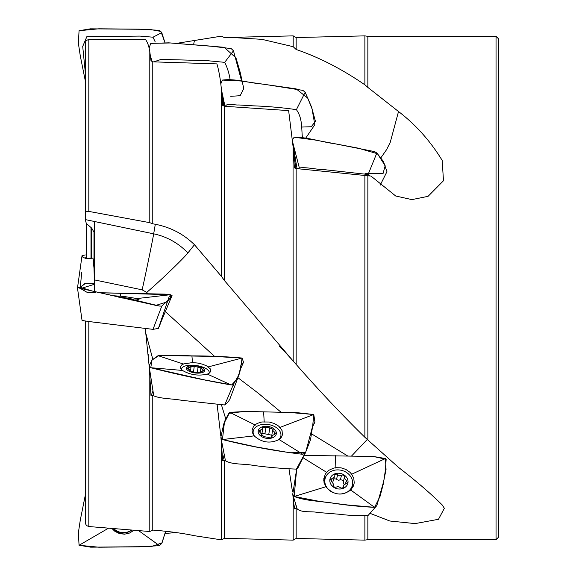 <?xml version="1.0" encoding="UTF-8"?>
<svg xmlns="http://www.w3.org/2000/svg" width="576" height="576" viewBox="0 0 576 576"><rect width="100%" height="100%" fill="white"/><g stroke="black" fill="none" stroke-linecap="round" stroke-linejoin="round"><path stroke-width="0.86" d="M367.855 515.578L367.855 539.647L496.051 539.647L496.051 36.353L367.855 36.353L367.855 87.415L398.52 111.528C415.771 124.711 430.322 141.005 442.174 160.394L443.484 180.734L428.083 196.33L411.89 199.613L395.712 196.006L370.951 176.047L367.855 175.774L367.855 439.963L398.52 467.402C415.771 480.686 430.322 493.178 442.174 504.9L444.348 508.277L438.487 519.293L415.138 523.598L389.837 521.006L370.08 513.36M149.796 51.653L149.796 222.674L152.77 223.798L152.77 61.834L150.991 60.811L149.796 51.653C148.903 45.922 147.384 41.782 145.246 39.218L88.819 39.672C86.702 39.888 85.543 41.054 85.342 43.178L85.342 219.974L86.306 223.423L91.692 228.11L93.982 232.128L94.471 234.194L94.471 291.564M150.991 395.777L152.77 395.582L152.77 530.078L149.796 531.518L149.796 375.79L150.991 395.777L153.079 390.838M149.796 222.674L88.819 211.406L85.342 211.889M149.796 531.518L88.625 526.522L86.479 525.492L85.385 523.49L85.342 321.048M149.796 375.79L149.162 366.379M149.098 365.472L145.282 328.5M91.692 228.11L91.692 258.127L92.952 258.178L93.982 268.006L94.471 283.09M94.471 221.501L94.471 279.907L142.15 289.836L146.743 292.378L148.205 293.911M152.77 530.078L155.304 530.266C170.554 531.59 183.607 533.405 194.472 535.716L221.486 539.863L221.486 444.658L222.682 460.829L224.467 460.325L224.467 538.337L293.184 540.13L293.184 498.132L292.788 494.453M221.486 539.863L224.467 538.337M194.472 244.721L187.87 252.972A65.174 65.052 0 0 0 153.684 233.834L155.304 224.273C170.554 227.239 183.607 234.058 194.472 244.721L221.486 276.473L221.486 90.454C220.601 80.208 219.082 71.352 216.936 63.893L152.77 61.834M221.486 276.473L224.467 280.584L224.467 106.265L288.634 110.606L295.769 168.401M221.486 90.454L222.682 105.358L224.467 106.265M221.486 444.658L220.932 437.63M220.788 435.953L217.123 404.539M155.304 224.273L152.77 223.798M293.184 46.692L296.158 49.5L296.158 37.555L293.184 35.87L293.184 46.692L262.001 39.355L230.774 37.397L224.467 37.663L221.486 36.137L176.414 43.394M293.184 498.132L294.379 508.889L296.158 508.133L296.158 538.445L293.184 540.13M224.467 280.584L293.184 361.058L293.047 146.7M293.184 361.058L296.158 364.421L296.158 168.559L367.855 175.774M293.184 148.673L294.379 167.846L296.158 168.559M292.486 491.89L289.03 469.123M367.855 539.647L364.882 540.13L364.882 516.175M296.158 364.421C319.111 390.586 342.014 414.871 364.882 437.285L364.882 175.198M364.882 437.285L367.855 439.963M496.051 36.353L498.6 38.902L498.6 537.098L496.051 539.647M91.692 258.127L86.306 258.278L85.342 257.76M86.306 258.278L86.306 223.423M296.158 49.5C319.111 57.319 342.014 69.098 364.882 84.823L364.882 35.87L367.855 36.353M364.882 84.823L367.855 87.415M398.52 111.528L390.247 142.315L386.575 149.659L380.657 158.119M194.472 40.284L193.594 44.719M145.973 333.785L152.827 359.395M165.42 311.702L214.654 356.458M347.472 455.832L311.81 434.023M221.508 405.058L225.806 419.098M281.081 412.25L258.343 393.278L237.895 377.683M187.87 252.972L186.962 254.052C180.792 261.18 157.882 283.039 146.743 292.378M367.286 439.452L351.648 455.918M222.682 460.829L224.316 454.19M370.872 512.41L370.915 513.41M294.379 508.889L295.502 502.87M338.126 488.93A9.18 7.826 -166.5 0 1 331.481 476.122A9.18 7.826 -166.5 0 1 347.198 478.325A9.18 7.826 -166.5 0 1 338.126 488.93M333.209 485.993L333.598 484.373L330.53 479.635L334.375 476.856L334.044 475.344L335.095 474.336L336.845 474.106L337.651 474.653L336.593 479.059L336.996 479.707L338.839 480.298L340.452 479.599L343.606 480.658M345.542 483.689L346.313 480.478L344.268 477.878L344.851 477.043C344.21 475.315 343.102 474.703 341.51 475.2L339.48 475.855L337.651 474.653M346.313 480.478L347.335 482.616L343.49 485.388L343.829 486.907L343.087 487.75L341.028 488.146L338.386 486.396L336.362 487.051C334.771 487.548 333.655 486.936 333.014 485.208L333.029 485.582M333.598 484.373L333.187 484.92M324.216 483.178A14.026 11.959 -166.5 0 1 324.49 481.212L325.094 478.692A14.026 11.959 -166.5 0 1 341.525 470.34A14.026 11.959 -166.5 0 1 352.368 485.251A14.026 11.959 -166.5 0 1 338.81 494.028M352.368 485.251L351.763 487.771A14.026 11.959 -166.5 0 1 351.086 489.708M332.597 492.401A14.026 11.959 -166.5 0 1 325.094 478.692M344.268 477.878L343.21 482.285L344.045 484.416M336.593 479.059L333.914 478.8M334.375 476.856L332.77 482.234M343.49 487.447L343.742 486.403M332.1 478.526L331.33 481.738M340.452 479.599L341.51 475.2M266.429 438.3A9.18 5.998 -170.7 0 1 259.783 428.191A9.18 5.998 -170.7 0 1 275.508 430.574A9.18 5.998 -170.7 0 1 266.429 438.3M261.684 436.018L261.929 434.506L258.79 431.035L262.714 428.753L262.332 427.766L265.954 427.342L264.895 433.814L271.742 435.168M274.212 434.686L274.622 432.187L272.549 430.207L273.168 429.437L269.82 427.925L265.954 427.342M274.622 432.187L275.688 433.678L271.764 435.953L272.146 436.939L268.531 437.371L264.665 436.781L261.49 435.01L261.389 435.643M261.929 434.506L261.49 435.01M254.009 435.65A14.026 9.166 -170.7 0 1 253.195 431.338A14.026 9.166 -170.7 0 1 268.517 424.555A14.026 9.166 -170.7 0 1 280.879 435.859A14.026 9.166 -170.7 0 1 278.482 439.913M272.549 430.207L271.555 437.227M264.895 433.814L261.922 433.62M271.937 437.292L272.045 436.615M260.402 430.063L259.999 432.526M268.762 434.405L269.82 427.925M194.738 372.895A9.18 3.578 -172.4 0 1 188.093 366.473A9.18 3.578 -172.4 0 1 203.81 368.813A9.18 3.578 -172.4 0 1 194.738 372.895M190.109 371.333L190.246 370.332L187.085 368.186L191.03 366.948L190.634 366.394L194.256 366.329L193.543 371.693M202.723 371.232L202.925 369.72L200.851 368.46L201.478 367.978L194.256 366.329M202.925 369.72L204.012 370.606L200.066 371.844L200.455 372.398L196.834 372.463L192.967 371.887L189.799 370.649L189.742 371.066M190.246 370.332L189.799 370.649M181.426 369.468A14.026 5.472 -172.4 0 1 181.44 369.058A14.026 5.472 -172.4 0 1 194.364 365.306A14.026 5.472 -172.4 0 1 197.762 365.76A14.026 5.472 -172.4 0 1 209.246 372.773A14.026 5.472 -172.4 0 1 209.11 373.284M200.304 372.578L200.354 372.211M188.712 367.632L188.518 369.101M197.345 372.715L198.122 366.898M118.44 297.115A9.18 0.814 -173 0 1 132.473 299.225A9.18 0.814 -173 0 1 130.486 299.808M119.066 297.252L122.566 297.612L122.515 298.03M131.191 299.563L129.154 298.742L129.787 298.685L122.566 297.612M131.234 299.225L128.563 299.376M126.331 298.879L126.425 298.116M131.551 530.086A14.026 13.867 -54.1 0 1 115.423 530.035L114.818 529.596A14.026 13.867 -54.1 0 1 113.638 528.638M115.423 530.035A14.026 13.867 -54.1 0 1 113.796 528.653M92.664 258.163C83.693 259.207 85.81 257.818 83.131 257.58L82.044 255.6L85.342 254.952M85.169 283.673L94.471 283.406L84.622 283.687L80.294 287.33L85.097 283.666M85.342 494.95L80.273 520.186L78.365 532.829L79.063 545.285L98.82 547.2L139.334 546.833L159.487 545.659L161.77 543.384L165.658 531.23L162.043 542.851L151.25 546.61L90.698 547.164L79.063 545.278L78.365 532.829L80.273 520.186L85.342 494.95M133.978 530.28L129.586 533.038L124.582 534.182L119.491 533.599L114.912 531.353L111.924 528.494M164.945 533.426L176.414 532.606L164.945 533.426M80.194 287.474L77.407 287.482L82.044 320.4C88.61 321.732 100.98 322.877 109.872 324.108L153.014 329.357L158.407 328.385L169.07 296.971L172.03 295.603L170.381 294.703L99.382 292.73L165.341 294.134L172.044 295.538L167.328 301.867L155.815 305.388L79.063 288.05L159.487 306.058L161.77 306.115L168.358 299.945M158.933 326.887L172.03 295.603M77.407 287.482L80.266 288.281M111.564 295.625L123.955 296.453L134.935 298.217L139.147 299.837L131.522 300.038M149.112 366.055L153.742 395.856C160.56 398.83 172.642 398.635 181.562 400.277L224.712 404.986C227.282 403.099 229.068 400.968 230.062 398.592L239.069 374.638L240.898 365.191L243.518 362.225L242.078 358.042C225.799 356.566 209.081 355.853 191.923 355.896C180.115 355.284 168.833 355.205 158.076 355.666L152.093 359.95L149.112 366.055L150.761 367.711C177.228 374.494 204.041 380.239 231.185 384.955L233.467 384.307L239.069 374.638M182.491 370.447L180.662 368.366L180.346 366.984L181.966 364.673L183.262 363.982L192.499 362.585L197.618 363.046L202.514 364.19L206.633 365.875L210.406 368.964L210.845 371.081L209.57 372.953L207.374 374.126C198.425 376.142 190.138 374.911 182.491 370.447M220.853 437.234L225.454 460.8C232.553 464.926 244.303 463.565 253.26 465.401C267.847 467.345 282.226 468.583 296.402 469.116L298.051 467.676L305.669 452.318L312.876 425.239L314.95 422.071L313.769 414.504L288.965 412.445L246.377 411.444L229.774 412.337L223.769 423.871L220.853 437.234L222.451 439.546C248.926 446.191 275.731 451.116 302.882 454.32L305.669 452.318M254.189 435.874L252.36 432.569L252.05 430.034L253.656 426.161L254.952 424.879L257.4 423.346L261.814 421.978L269.316 422.021L274.205 423.468L278.323 425.88L279.986 427.406L282.096 430.697L282.37 435.01L281.268 437.371L279.065 439.531C270.122 443.851 261.828 442.634 254.189 435.874M368.1 515.441L374.04 508.716L368.1 515.441C358.747 515.894 349.186 515.506 339.415 514.26L317.722 512.474C311.105 510.991 302.371 513.094 297.194 508.946L292.738 494.309L294.149 496.476C306.871 501.408 321.444 501.005 334.944 503.453C348.25 505.426 361.462 506.722 374.573 507.341L376.855 505.526L383.623 481.565L386.042 469.534L385.466 458.525L373.327 456.473L304.078 455.393L373.262 456.466L386.15 459.302L385.301 470.815L383.386 483.646L380.023 496.462L374.594 507.326L347.674 504.986L320.659 501.617L294.149 496.476L296.683 468.979L292.738 494.309M325.879 486.756L324.05 482.558L323.791 478.706L325.354 474.07L326.65 472.32L329.09 470.182L333.504 468.166L335.887 467.69L341.006 467.813L345.902 469.433L350.021 472.334L351.684 474.221L353.794 478.39L354.233 482.861L353.513 485.878L350.762 490.039C341.82 496.246 333.526 495.151 325.879 486.756M85.342 72.871L82.714 46.454L86.832 36.691L139.975 36.086L153.014 37.202L155.225 41.926M85.342 81.05L80.273 55.814L78.365 43.171L79.063 30.722L98.82 28.8L139.334 29.167L159.487 30.341L161.77 32.616L164.945 42.574L160.87 31.421L149.494 29.354L90.41 28.836L79.063 30.722L78.365 43.171L80.273 55.814L85.342 81.05M153.742 61.862L161.179 59.393L206.734 60.631L224.712 62.338C227.39 67.752 229.19 73.49 230.105 79.56M223.819 103.824L222.905 103.802M150.336 55.462L151.891 61.085M230.738 96.314L240.127 95.717L243.742 88.553L240.278 72.634L235.951 57.866L224.143 47.282L168.732 42.84L150.761 43.38L149.098 48.089L150.761 43.38L170.518 42.962L211.025 46.152L231.185 48.593L233.467 50.782L241.646 81.137M225.439 106.33C227.016 102.47 234.576 105.415 238.795 104.962L253.26 105.84C267.847 106.344 282.226 107.611 296.402 109.656C302.638 118.39 301.378 128.318 302.414 137.599M224.093 106.07L223.654 100.08M301.81 127.051L311.278 126.742L315.439 121.32L312.012 108.814L307.764 98.143L296.143 88.855L240.502 80.978L222.451 80.086L220.788 83.873L222.451 80.086C235.181 78.286 249.746 83.189 263.246 84.139L302.882 90.382L305.165 92.261L311.846 107.712L314.806 124.74L305.669 138.226M297.137 168.653C303.199 166.018 316.13 169.711 324.95 169.726L368.1 174.499L369.785 175.99M377.446 153.706L357.905 148.097L315.065 140.011L294.149 137.232L292.486 139.716L294.149 137.232C306.871 136.944 321.444 141.97 334.944 143.77L374.573 151.596L376.855 152.986L383.465 161.539L386.95 171.684L380.16 185.22M80.273 288.389L87.17 292.385M87.487 292.399L95.414 292.622M159.185 355.406L214.747 356.465L242.1 358.056L240.106 371.038L236.858 379.202L231.739 384.89L204.703 379.937L150.761 367.711L152.006 360.115L158.998 355.442M222.451 439.546L224.525 421.531L228.737 413.359L244.526 411.408L296.863 412.639L313.769 414.504L312.71 425.678L310.507 439.798L305.561 452.506L290.038 452.765L255.982 446.904L222.451 439.546L254.628 435.816M221.314 88.632L224.093 106.078M292.709 142.308L299.232 167.472M365.018 173.614L383.09 173.441L385.157 165.715L377.51 153.821M88.819 39.672L88.819 211.406M88.819 321.48L88.819 526.543M93.982 268.006L93.982 232.128M90.986 258.127L90.986 227.282M85.342 219.6L153.684 233.834A33.149 0.41 -78.2 0 1 148.752 258.854A33.149 0.41 -78.2 0 1 142.15 289.836M108.475 528.206L79.063 545.285M138.665 530.654L159.487 545.659M131.796 530.107A14.897 14.724 -54.1 0 1 112.284 528.523M135.274 300.154L159.487 306.058M120.233 293.292L120.823 296.244M136.13 298.67L170.381 294.703M161.77 306.115L153.014 329.357M182.93 370.483L150.761 367.711M183.679 364.126L158.076 355.666M206.971 373.939L231.185 384.955M191.923 355.896L192.521 362.851M207.821 367.013L242.078 358.042M233.467 384.307L224.712 404.986M255.37 425.088L229.774 412.337M278.662 439.279L302.882 454.32M263.621 411.826L264.211 422.1M279.518 427.586L313.769 414.504M305.165 453.031L296.402 469.116M280.814 436.27A14.897 9.734 -170.7 0 1 281.138 437.544M252.432 432.806A14.897 9.734 -170.7 0 1 253.13 431.741M326.318 486.619L294.149 496.476M326.65 472.32L302.926 457.69M350.359 489.744L374.573 507.341M335.318 455.587L335.909 468.166M351.216 474.444L385.466 458.525M352.656 482.933A14.897 12.701 -166.5 0 1 352.699 487.57M323.755 480.578A14.897 12.701 -166.5 0 1 325.894 476.503M161.77 32.616L153.014 37.202M233.467 50.782L224.712 62.338M305.165 92.261L296.402 109.656M376.855 152.986L368.1 174.499M296.158 538.445L364.882 540.13M230.76 37.397L293.184 35.87M296.158 37.555L364.882 35.87M221.724 93.096L223.15 105.595M151.049 60.847L150.595 57.492M218.628 415.483L218.318 413.122M292.471 360.245C279.706 346.032 281.002 348.084 279.158 346.039M148.349 356.134L148.154 354.053M343.49 485.388L342.9 487.85M253.195 431.338L252.806 433.721M280.879 435.859L280.476 438.322M261.864 433.958L262.714 428.753M271.764 435.953L271.505 437.566M181.44 369.058L181.39 369.425M209.246 372.773L209.182 373.241M194.414 365.314L197.712 365.753M190.418 371.491L191.03 366.948M200.455 371.426L200.851 368.46M200.066 371.844L199.951 372.715M132.473 299.225L134.834 300.233M129.074 299.369L129.154 298.742M94.471 284.263L82.454 288M80.28 287.424L81.691 272.534L80.323 287.172M80.294 287.33L80.755 282.413M77.407 288.518L77.479 288M77.63 286.963L82.044 255.6M92.117 291.002L79.848 287.194M159.458 326.448L160.128 324.713L159.494 326.398M233.352 385.351L233.597 384.746L233.352 385.351M240.314 369.511L243.518 362.225M312.444 427.003L314.95 422.071M374.04 508.716L376.452 506.038M151.978 61.38L150.48 56.585M224.978 106.301L221.4 89.482M296.813 167.335L296.942 168.631M292.738 142.69L297.014 168.638"/></g></svg>
